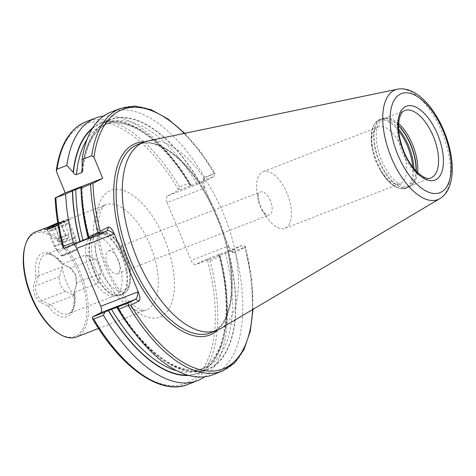 <?xml version="1.0" encoding="UTF-8"?>
<svg xmlns="http://www.w3.org/2000/svg" width="476" height="476" viewBox="0 0 476 476"><rect width="100%" height="100%" fill="white"/><g stroke="black" fill="none" stroke-linecap="round" stroke-linejoin="round"><path stroke-width="0.36" stroke-dasharray="2.38 1.78" d="M91.666 236.572A31.803 15.262 -111.2 0 1 92.332 236.274A31.803 15.262 -111.2 0 1 118.054 260.408A31.803 15.262 -111.2 0 1 115.317 295.578A31.803 15.262 -111.2 0 1 113.104 296.066A31.803 15.262 -111.2 0 1 89.595 271.439A31.803 15.262 -111.2 0 1 90.375 237.399A31.803 15.262 -111.2 0 1 91.666 236.572M58.06 249.591L57.108 250.65C57.715 253.756 71.513 245.759 75.208 242.95L76.469 242.629C76.571 243.206 75.018 244.206 71.817 245.628L58.06 249.591M62.231 266.816A31.803 15.262 68.8 0 0 74.119 295.513L65.628 291.401A9.252 4.439 -111.2 0 1 59.506 276.61L62.231 266.816L39.056 275.794A31.803 15.262 -111.2 0 1 44.762 254.749A31.803 15.262 -111.2 0 1 45.428 254.452A31.803 15.262 -111.2 0 1 62.897 263.71L86.073 254.725A31.803 15.262 -111.2 0 1 97.961 283.428L74.131 292.472L76.814 282.845L76.017 274.926L71.299 268.446L62.368 264.073C61.154 263.347 61.035 263.222 61.999 263.692C61.035 263.222 61.154 263.347 62.368 264.073L62.897 263.71M74.119 295.513L50.051 304.682C49.635 306.038 48.974 306.467 48.058 305.979L40.734 302.427C36.539 299.856 34.064 294.989 33.302 287.831C34.153 282.03 34.51 282.917 35.997 276.871C36.253 275.782 37.015 275.586 38.288 276.282L39.056 275.794M48.058 305.979A34.111 16.374 -111.2 0 0 68.068 316.326A34.111 16.374 -111.2 0 0 74.054 292.8L76.422 284.291L75.535 275.414L70.031 267.637L61.999 263.692A34.111 16.374 -111.2 0 0 41.983 253.345A34.111 16.374 -111.2 0 0 35.997 276.871M24.806 246.973A55.216 26.501 -111.2 0 1 33.915 233.865A55.216 26.501 -111.2 0 1 84.103 289.105A55.216 26.501 -111.2 0 1 58.215 333.17M48.754 226.868L63.379 222.161C67.705 220.352 70.049 219.144 70.406 218.538L58.096 225.124M35.605 231.901A56.376 27.055 -111.2 0 1 81.2 274.694A56.376 27.055 -111.2 0 1 76.344 337.032M81.456 187.431A134.238 64.421 68.8 0 0 86.21 226.713M88.316 238.613L89 238.494M82.08 187.074C82.3 203.115 84.758 220.168 89.44 238.244L89.173 238.405A133.851 64.236 68.8 0 1 81.676 187.318M212.659 374.814A140.86 67.604 68.8 0 0 235.067 250.876L244.682 247.145L245.289 246.407L242.01 245.319L230.854 250.965L229.985 250.923L228.236 246.074L191.156 260.443A5.783 2.773 68.8 0 0 195.731 264.573A5.783 2.773 68.8 0 0 195.856 264.519L230.973 250.911L234.442 252.667L233.234 252.56L228.236 246.074M252.643 309.567A139.129 66.771 68.8 0 0 245.36 247.127L245.289 246.407L245.36 247.127L234.442 252.667M242.01 245.319L225.166 252.22L206.893 258.926L195.856 264.519M232.264 249.091L235.067 250.876M117.411 307.074A134.238 64.421 68.8 0 0 209.958 368.591A134.238 64.421 68.8 0 0 228.266 250.876M176.679 370.691A131.537 63.129 68.8 0 0 199.022 370.102C224.41 361.784 234.168 311.131 218.793 254.624L219.055 254.464A133.851 64.236 68.8 0 1 187.544 375.106M188.645 375.421A134.238 64.421 68.8 0 0 222.024 266.155A134.238 64.421 68.8 0 0 219.228 254.374M204.638 376.808A140.86 67.604 68.8 0 0 222.47 268.256A140.86 67.604 68.8 0 0 219.775 256.802L219.121 254.19M206.893 258.926L210.035 260.574L219.775 256.802M213.605 176.733L215.146 173.639L214.17 173.484L204.555 177.209L203.859 180.511L213.605 176.733L202.562 182.332L167.445 195.939A5.783 2.773 68.8 0 0 167.171 202.538L204.252 188.169L204.466 187.55L212.236 206.31A102.703 49.29 -111.2 0 1 216.931 216.824A102.703 49.29 -111.2 0 1 221.06 227.617L228.831 246.378M204.466 187.55L203.175 179.595L203.823 178.744L201.973 183.01L203.175 179.595M184.367 133.399A139.129 66.771 68.8 0 1 214.741 173.21L215.146 173.639L214.741 173.21L203.823 178.744M204.555 177.209A140.86 67.604 68.8 0 0 110.86 112.128M92.707 127.865A134.238 64.421 68.8 0 1 190.822 185.795L189.264 183.135L179.523 186.913L178.482 190.346L199.855 182.296A134.238 64.421 68.8 0 0 82.241 168.569M199.855 182.296L203.859 180.511M92.112 128.835A133.851 64.236 68.8 0 1 190.65 185.884L190.388 186.045C163.821 140.099 126.562 114.853 103.958 124.801A131.537 63.129 68.8 0 0 87.06 139.42M189.264 183.135A140.86 67.604 68.8 0 0 103.595 116.061M167.445 195.939L178.482 190.346M167.171 202.538L191.156 260.443M73.881 244.557A5.783 2.773 68.8 0 0 72.168 244.253A5.783 2.773 68.8 0 0 72.043 244.307L63.968 248.401M220.34 328.708A100.966 48.457 68.8 0 0 223.75 214.265A100.966 48.457 68.8 0 0 147.602 141.021M270.416 200.735A12.287 5.896 68.8 0 0 260.693 191.953A12.287 5.896 68.8 0 0 258.295 200.61A12.287 5.896 68.8 0 0 261.967 210.089A12.287 5.896 68.8 0 0 269.577 214.866A12.287 5.896 68.8 0 0 270.416 200.735M108.272 251.042A12.287 5.896 -111.2 0 1 108.528 250.923A12.287 5.896 -111.2 0 1 118.244 259.706A12.287 5.896 -111.2 0 1 117.405 273.837A12.287 5.896 -111.2 0 1 107.576 264.787A12.287 5.896 -111.2 0 1 108.272 251.042M287.058 193.357A30.357 14.566 68.8 0 0 263.05 171.669A30.357 14.566 68.8 0 0 257.111 193.054A30.357 14.566 68.8 0 0 266.185 216.473A30.357 14.566 68.8 0 0 284.987 228.272A30.357 14.566 68.8 0 0 287.058 193.357M402.268 148.714A30.357 14.566 68.8 0 0 378.253 127.021A30.357 14.566 68.8 0 0 372.845 151.261A30.357 14.566 68.8 0 0 379.86 169.361A30.357 14.566 68.8 0 0 400.191 183.629A30.357 14.566 68.8 0 0 402.268 148.714M398.59 123.504A36.134 17.344 68.8 0 0 386.447 118.066A36.134 17.344 68.8 0 0 383.936 118.619A36.134 17.344 68.8 0 0 380.818 158.579A36.134 17.344 68.8 0 0 410.05 186.009A36.134 17.344 68.8 0 0 412.275 184.73A36.134 17.344 68.8 0 0 417.589 172.52M144.781 141.788A102.703 49.29 68.8 0 1 212.236 206.31L221.06 227.617A102.703 49.29 68.8 0 1 217.734 330.047M204.252 188.169L201.973 183.01M63.26 224.975A10.478 0.44 -22.5 0 0 49.076 231.271A10.478 0.44 -22.5 0 0 49.093 231.282A10.478 0.44 -22.5 0 0 58.929 227.665A10.478 0.44 -22.5 0 0 68.443 223.268A10.478 0.44 -22.5 0 0 68.443 223.244A10.478 0.44 -22.5 0 0 63.26 224.975M50.051 304.682L41.745 300.659C37.211 297.012 35.17 292.08 35.617 285.868L38.288 276.282M97.961 283.428L100.686 273.629A9.252 4.439 68.8 0 0 94.557 258.837L86.073 254.725M61.291 255.677A8.538 0.357 157.5 0 1 69.038 252.078A8.538 0.357 157.5 0 1 77.07 249.144A8.538 0.357 157.5 0 1 77.064 249.156A8.538 0.357 157.5 0 1 70.995 252.036A8.538 0.357 157.5 0 1 62.219 255.469A8.538 0.357 157.5 0 1 61.303 255.689A8.538 0.357 157.5 0 1 61.291 255.677L54.181 246.419A11.561 0.488 157.5 0 1 54.175 246.413A11.561 0.488 157.5 0 1 64.677 241.54A11.561 0.488 157.5 0 1 75.547 237.56A11.561 0.488 157.5 0 1 67.485 241.409A11.561 0.488 157.5 0 1 55.436 246.134A11.561 0.488 157.5 0 1 54.181 246.419L46.975 229.027A11.561 0.488 157.5 0 1 57.477 224.154A11.561 0.488 157.5 0 1 68.324 220.162A11.561 0.488 157.5 0 1 68.342 220.18A11.561 0.488 157.5 0 1 58.066 224.958M57.727 222.911A10.466 0.44 157.5 0 1 66.896 219.567A10.466 0.44 157.5 0 1 57.876 223.803M57.751 223.06L63.647 220.947L57.852 223.649M55.049 224.791L60.601 222.227C62.017 222.988 62.981 222.679 63.504 221.292C62.874 222.899 61.785 223.434 60.244 222.899C58.655 224.815 56.596 225.66 54.08 225.434C53.556 226.826 52.586 227.135 51.176 226.368C52.699 226.915 53.788 226.38 54.437 224.761M63.647 220.947L68.931 234.394L59.863 237.863L54.532 224.993M50.843 226.255L51.592 226.564L51.176 226.368L56.602 239.47L68.931 234.394M62.909 255.796A7.961 0.333 157.5 0 1 62.058 255.999A7.961 0.333 157.5 0 1 69.27 252.631A7.961 0.333 157.5 0 1 76.755 249.912A7.961 0.333 157.5 0 1 71.097 252.595A7.961 0.333 157.5 0 1 62.909 255.796M68.342 220.18L75.547 237.56A11.561 0.488 157.5 0 1 75.547 237.566L77.07 249.144M66.027 235.322L60.601 222.227M65.67 236.001L60.244 222.899M59.506 238.535L54.08 225.434M59.863 237.863L56.602 239.47M58.054 239.006L68.11 234.716L58.054 239.006M59.161 241.671L63.778 239.374L69.216 237.387L59.161 241.671M74.786 292.407A31.803 15.262 -111.2 0 1 68.407 313.755A31.803 15.262 -111.2 0 1 50.944 304.497M150.077 245.104A56.376 27.055 -111.2 0 1 146.227 309.953A56.376 27.055 -111.2 0 1 101.126 268.416A56.376 27.055 -111.2 0 1 104.303 205.352A56.376 27.055 -111.2 0 1 105.488 204.823A56.376 27.055 -111.2 0 1 150.077 245.104M81.093 187.859A131.537 63.129 68.8 0 0 81.247 193.47M55.43 197.837A139.129 66.771 68.8 0 0 63.278 247.8M222.28 371.09A140.86 67.604 68.8 0 0 244.682 247.145M117.584 306.99A133.851 64.236 68.8 0 0 209.809 368.24A133.851 64.236 68.8 0 0 228.093 250.965M135.969 334.67A131.537 63.129 68.8 0 0 204.269 368.067A131.537 63.129 68.8 0 0 225.166 252.22M117.846 306.824C144.412 352.775 181.677 378.015 204.269 368.067L199.022 370.102A131.537 63.129 68.8 0 0 219.912 254.255M187.633 384.513A140.86 67.604 68.8 0 0 210.035 260.574M92.338 317.956A139.129 66.771 68.8 0 0 188.555 382.121A139.129 66.771 68.8 0 0 207.298 259.444M214.17 173.484A140.86 67.604 68.8 0 0 120.482 108.403M199.682 182.379A133.851 64.236 68.8 0 0 82.431 169.034M196.755 183.641A131.537 63.129 68.8 0 0 109.212 122.766A131.537 63.129 68.8 0 0 82.229 167.992M191.507 185.676A131.537 63.129 68.8 0 0 103.958 124.801L109.212 122.766C94.623 128.669 85.799 144.728 82.741 170.944M179.523 186.913A140.86 67.604 68.8 0 0 85.835 121.826M178.393 189.662A139.129 66.771 68.8 0 0 56.507 171.782M164.506 238.922A67.937 32.606 68.8 0 0 98.223 206.81A67.937 32.606 68.8 0 0 143.216 315.427A67.937 32.606 68.8 0 0 164.506 238.922M383.936 118.619L404.743 110.557A36.134 17.344 68.8 0 0 401.631 150.517A36.134 17.344 68.8 0 0 430.857 177.947L410.05 186.009M439.889 198.605A58.851 28.245 68.8 0 0 441.883 131.9A58.851 28.245 68.8 0 0 397.496 89.202M217.603 216.651A100.966 48.457 68.8 0 0 137.737 144.502C142.984 142.461 148.923 142.467 155.551 144.525L166.677 149.773C186.366 162.703 203.056 185.087 216.747 216.937C239.047 268.416 234.971 325.524 210.701 332.789A100.966 48.457 68.8 0 0 217.603 216.651M398.704 130.918A36.212 17.38 68.8 0 0 377.075 121.475A36.212 17.38 68.8 0 0 372.452 149.404A36.212 17.38 68.8 0 0 380.818 170.997A36.212 17.38 68.8 0 0 403.059 188.52A36.212 17.38 68.8 0 0 412.674 166.969M398.561 128.907A36.789 17.654 68.8 0 0 379.515 119.637A36.789 17.654 68.8 0 0 376.343 160.317A36.789 17.654 68.8 0 0 406.099 188.24A36.789 17.654 68.8 0 0 413.924 168.558M398.495 125.724A36.789 17.654 68.8 0 0 381.585 118.833A36.789 17.654 68.8 0 0 378.42 159.514A36.789 17.654 68.8 0 0 408.176 187.437A36.789 17.654 68.8 0 0 416.024 170.949M398.501 125.414A36.747 17.636 68.8 0 0 384.4 118.209A36.747 17.636 68.8 0 0 378.682 159.412A36.747 17.636 68.8 0 0 410.669 185.997A36.747 17.636 68.8 0 0 416.232 171.17M72.043 244.307L107.165 230.699M101.358 234.365A30.357 14.566 -111.2 0 1 130.067 270.665A30.357 14.566 -111.2 0 1 107.475 282.119A30.357 14.566 -111.2 0 1 101.358 234.365M97.889 232.609A33.249 15.958 -111.2 0 1 98.591 232.3A33.249 15.958 -111.2 0 1 125.48 257.534A33.249 15.958 -111.2 0 1 122.618 294.299A33.249 15.958 -111.2 0 1 96.015 269.803A33.249 15.958 -111.2 0 1 97.889 232.609M95.837 233.407A33.249 15.958 -111.2 0 1 96.533 233.097A33.249 15.958 -111.2 0 1 123.427 258.331A33.249 15.958 -111.2 0 1 120.559 295.096A33.249 15.958 -111.2 0 1 93.962 270.6A33.249 15.958 -111.2 0 1 95.837 233.407M95.265 233.734A33.147 15.91 -111.2 0 1 123.344 260.122A33.147 15.91 -111.2 0 1 117.608 295.745A33.147 15.91 -111.2 0 1 93.106 270.076A33.147 15.91 -111.2 0 1 93.915 234.603A33.147 15.91 -111.2 0 1 95.265 233.734M59.506 276.61L35.617 285.868M65.628 291.401L41.745 300.659L40.734 302.427M94.557 258.837L70.674 268.095M100.686 273.629L76.803 282.887L76.41 284.345M92.332 236.274L75.785 242.689M58.822 249.257L45.428 254.452C49.444 252.804 54.74 255.796 61.327 263.418M115.317 295.578L68.407 313.755C72.971 311.982 74.774 305.265 73.828 293.603M98.532 328.434L146.227 309.953C143.573 311.256 138.897 309.388 132.197 304.337C125.539 298.868 119.22 290.771 113.228 280.055C105.273 265.227 100.454 250.18 98.776 234.906C97.883 224.654 98.514 216.764 100.662 211.237C102.667 206.923 104.274 204.781 105.488 204.823L69.99 218.579M252.994 309.358L251.691 279.287L245.503 246.788M222.024 266.155L222.47 268.256M184.771 133.316L200.491 151.541L215.063 173.288M190.787 185.735L190.144 184.64M117.405 273.837L269.577 214.866M108.528 250.923L260.693 191.953M261.967 210.089L266.185 216.473M258.295 200.61L257.111 193.054M284.987 228.272L400.191 183.629M263.05 171.669L378.253 127.021M379.86 169.361L380.818 170.997C389.178 184.629 397.603 190.376 406.099 188.24L408.176 187.437L412.275 184.73M372.845 151.261L372.452 149.404C369.441 133.708 371.798 123.784 379.515 119.637L381.585 118.833L386.447 118.066M107.284 230.64L72.168 244.253M230.854 250.965L195.731 264.573M233.234 252.56L229.985 250.923M90.375 237.399L95.634 233.496L98.591 232.3L104.006 231.747L106.112 232.234L111.896 235.317L121.35 245.985L130.21 268.857L130.424 283.041L128.205 289.295L126.973 291.074L122.618 294.299L120.559 295.096L113.104 296.066M68.443 223.268L70.406 218.538M57.108 250.65L49.076 231.271L44.512 229.39M76.469 242.629L68.443 223.244M76.814 282.845L76.422 284.291M71.299 268.446L70.031 267.637M66.896 219.567L68.324 220.162M76.755 249.912L77.064 249.156M62.058 255.999L61.303 255.689M58.578 241.826L64.677 241.54L69.187 237.429M57.423 239.142L58.53 241.814M68.11 234.716L69.216 237.387"/><path stroke-width="0.71" d="M98.532 328.434L76.344 337.032A56.376 27.055 -111.2 0 1 59.226 333.819L58.215 333.17A55.216 26.501 -111.2 0 1 24.806 246.973L25.121 245.812A56.376 27.055 -111.2 0 1 34.421 232.431A56.376 27.055 -111.2 0 1 35.605 231.901L48.754 226.868M58.096 225.124C51.188 228.504 46.66 229.926 44.512 229.39L45.416 228.171L46.862 227.54M59.226 333.819A56.376 27.055 -111.2 0 1 25.121 245.812M91.731 155.777A140.86 67.604 68.8 0 1 120.482 108.403L110.86 112.128A140.86 67.604 68.8 0 0 82.116 159.502L91.731 155.777L93.992 157.258L102.727 178.339L92.915 183.314L80.932 188.068A140.86 67.604 68.8 0 0 85.763 224.618A140.86 67.604 68.8 0 0 88.59 236.56L99.103 232.693L100.24 231.259L108.421 227.111C110.123 226.832 111.991 228.926 114.032 233.401L138.397 292.222C140.128 296.857 140.343 299.791 139.04 301.028L135.571 299.279L100.454 312.887A5.783 2.773 68.8 0 0 100.728 306.288L76.737 248.383A5.783 2.773 68.8 0 0 73.881 244.557M80.932 188.068L81.676 187.318L81.093 187.389L72.423 190.93A134.238 64.421 68.8 0 0 79.968 241.992L88.316 238.613A131.537 63.129 68.8 0 1 81.247 193.47M85.763 224.618L86.21 226.713A134.238 64.421 68.8 0 0 89 238.494L88.59 236.56M81.676 187.318L81.093 187.389A131.537 63.129 68.8 0 0 81.093 187.859M72.423 190.93L65.634 193.994A140.86 67.604 68.8 0 0 73.292 242.486L76.44 243.569L79.968 241.992M65.634 193.994L55.43 197.837L65.242 192.863L56.507 171.782L56.299 170.349L57.084 169.2L66.824 165.428L73.399 172.538C74.03 174.073 75.053 174.763 76.452 174.615L81.705 172.58L82.741 170.944L82.241 168.569L82.116 159.502M76.44 243.569L63.968 248.401L62.903 247.24L63.558 246.259L73.292 242.486M63.558 246.259A140.86 67.604 68.8 0 1 55.9 197.766L55.43 197.837M139.04 301.028L130.858 305.181L129.079 305.062L118.72 309.305A140.86 67.604 68.8 0 0 212.659 374.814L222.28 371.09L234.62 362.95L244.051 349.485L250.233 331.367L252.994 309.358M118.72 309.305L117.411 307.074L117.846 306.824M100.728 306.288L137.802 291.925C137.796 295.679 137.052 298.131 135.571 299.279L127.497 303.373L117.411 307.074M117.584 306.99L108.373 310.578A134.238 64.421 68.8 0 0 188.645 375.421M108.373 310.578L104.851 312.149L103.423 315.231A140.86 67.604 68.8 0 0 197.367 380.74A140.86 67.604 68.8 0 0 204.638 376.808M103.423 315.231L93.689 319.003L92.493 318.682L92.38 316.98L100.454 312.887M92.707 127.865A134.238 64.421 68.8 0 0 73.203 172.074M103.595 116.061A140.86 67.604 68.8 0 0 95.569 118.054A140.86 67.604 68.8 0 0 66.824 165.428M397.496 89.202L147.602 141.021A100.966 48.457 68.8 0 0 143.883 142.116A100.966 48.457 68.8 0 0 135.184 253.773A100.966 48.457 68.8 0 0 216.848 330.409A100.966 48.457 68.8 0 0 220.34 328.708L439.889 198.605C455.835 188.996 455.389 158.579 444.084 131.197C433.422 105.589 414.667 85.823 397.496 89.202A58.851 28.245 68.8 0 0 390.255 154.926A58.851 28.245 68.8 0 0 439.889 198.605M417.589 172.52A36.134 17.344 68.8 0 0 412.519 144.442A36.134 17.344 68.8 0 0 398.59 123.504M127.497 303.373L129.079 305.062M99.103 232.693L99.091 234.793L107.284 230.64M92.38 316.98L104.851 312.149M99.091 234.793L89.101 238.66M108.421 227.111L107.165 230.699C108.927 230.229 111.146 231.336 113.818 234.013L76.737 248.383M102.727 178.339L65.242 192.863M58.066 224.958A11.561 0.488 157.5 0 1 48.231 228.748A11.561 0.488 157.5 0 1 46.975 229.027A11.561 0.488 157.5 0 1 46.981 229.004L47.57 227.57A10.466 0.44 157.5 0 1 57.727 222.911M57.876 223.803A10.466 0.44 157.5 0 1 48.707 227.338A10.466 0.44 157.5 0 1 47.57 227.57M57.852 223.649L50.843 226.255L57.751 223.06M54.288 225.089L55.049 224.791M92.915 183.314A139.129 66.771 68.8 0 0 100.24 231.259M90.547 184.343A140.86 67.604 68.8 0 0 98.205 232.835M75.839 189.424A131.537 63.129 68.8 0 0 83.068 240.648M72.638 190.822A133.851 64.236 68.8 0 0 80.141 241.909M128.336 305.58A140.86 67.604 68.8 0 0 222.28 371.09M130.858 305.181A139.129 66.771 68.8 0 0 252.643 309.567M116.727 307.198A131.537 63.129 68.8 0 0 135.969 334.67M111.473 309.233A131.537 63.129 68.8 0 0 176.679 370.691M108.546 310.489A133.851 64.236 68.8 0 0 187.544 375.106M93.689 319.003A140.86 67.604 68.8 0 0 187.633 384.513L197.367 380.74M144.781 141.788A102.703 49.29 68.8 0 0 126.842 257.004A102.703 49.29 68.8 0 0 217.734 330.047M184.367 133.399A139.129 66.771 68.8 0 0 93.992 157.258M82.229 167.992A131.537 63.129 68.8 0 0 81.705 172.58M87.06 139.42A131.537 63.129 68.8 0 0 76.452 174.615M92.112 128.835A133.851 64.236 68.8 0 0 73.399 172.538M56.299 170.349C60.041 144.74 69.889 128.568 85.835 121.826A140.86 67.604 68.8 0 0 57.084 169.2M433.333 136.38A36.134 17.344 68.8 0 0 404.743 110.557C401.089 111.681 399.007 116.87 398.489 126.134C398.501 133.774 400.209 141.943 403.618 150.642C410.526 169.414 425.675 181.451 430.857 177.947A36.134 17.344 68.8 0 0 433.333 136.38M437.658 134.524A39.603 19.01 68.8 0 0 399.019 115.805A39.603 19.01 68.8 0 0 425.247 179.125A39.603 19.01 68.8 0 0 437.658 134.524M443.471 131.578A53.133 25.502 68.8 0 0 391.629 106.463A53.133 25.502 68.8 0 0 426.817 191.411A53.133 25.502 68.8 0 0 443.471 131.578M143.883 142.116L137.737 144.502A100.966 48.457 68.8 0 0 129.038 256.153A100.966 48.457 68.8 0 0 210.701 332.789L216.848 330.409M412.674 166.969A36.212 17.38 68.8 0 0 407.545 146.364A36.212 17.38 68.8 0 0 398.704 130.918M413.924 168.558A36.789 17.654 68.8 0 0 408.616 145.924A36.789 17.654 68.8 0 0 398.561 128.907M416.024 170.949A36.789 17.654 68.8 0 0 410.687 145.12A36.789 17.654 68.8 0 0 398.495 125.724M416.232 171.17A36.747 17.636 68.8 0 0 410.913 145.031A36.747 17.636 68.8 0 0 398.501 125.414M114.032 233.401L113.818 234.013M137.802 291.925L138.397 292.222M55.139 198.016C55.823 213.665 58.411 230.075 62.903 247.24M117.441 307.133L118.072 308.198M187.633 384.513C160.436 395.723 120.779 367.484 92.493 318.682M120.482 108.403L135.083 106.1L151.124 109.694L167.903 118.911L184.771 133.316M85.835 121.826L95.569 118.054"/></g></svg>

